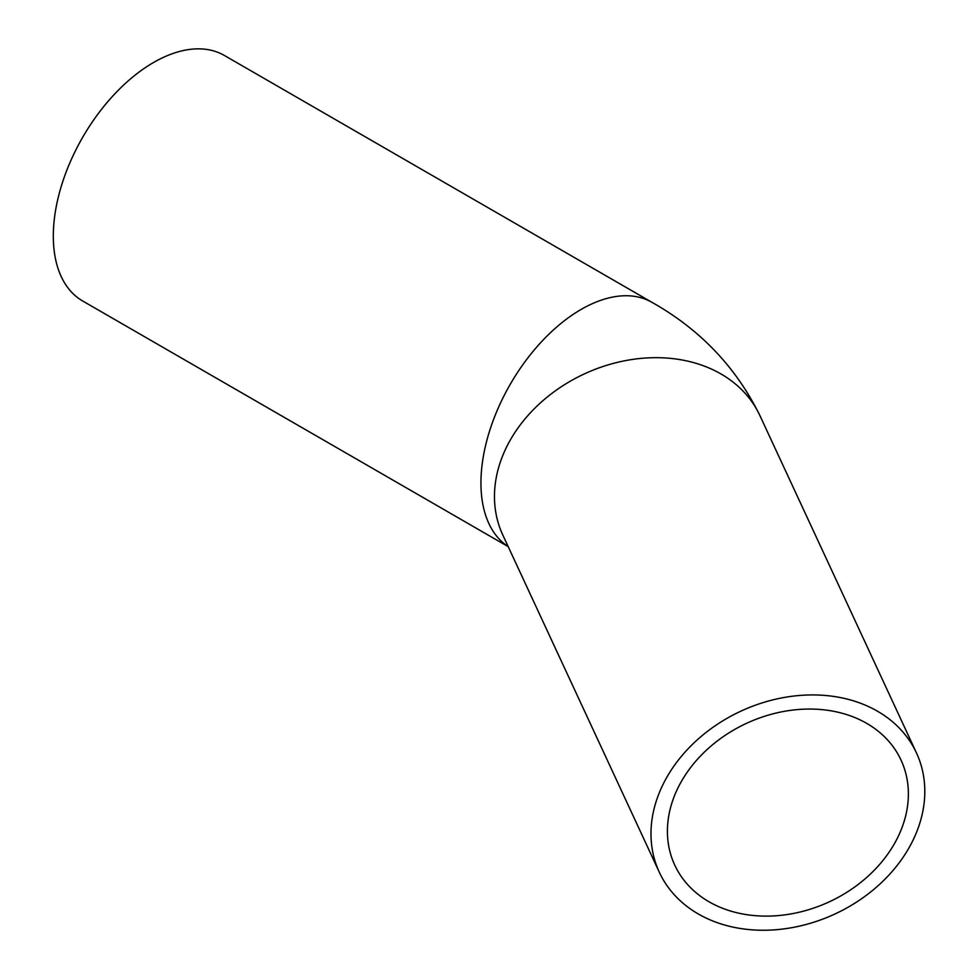 <?xml version="1.0" encoding="UTF-8"?>
<svg xmlns="http://www.w3.org/2000/svg" width="978" height="978" viewBox="0 0 978 978"><rect width="100%" height="100%" fill="white"/><g stroke="black" fill="none" stroke-linecap="round" stroke-linejoin="round"><path stroke-width="1.47" d="M908.379 793.953A124.732 98.375 -24.9 0 1 808.916 909.613A124.732 98.375 -24.9 0 1 674.747 865.09A124.732 98.375 -24.9 0 1 746.483 723.353A124.732 98.375 -24.9 0 1 901.031 760.077A124.732 98.375 -24.9 0 1 908.379 793.953M508.23 546.678L82.678 300.992A141.737 81.834 -60 0 1 53.313 236.101A141.737 81.834 -60 0 1 115.184 93.46A141.737 81.834 -60 0 1 224.414 55.489L652.045 302.385C700.126 329.464 736.092 367.215 759.943 415.662A141.737 111.785 -24.9 0 0 607.472 365.075A141.737 111.785 -24.9 0 0 494.465 496.506A141.737 111.785 -24.9 0 0 502.802 535.003L659.319 872.254A141.737 111.785 155.1 0 0 834.955 913.99A141.737 111.785 155.1 0 0 916.459 752.913A141.737 111.785 155.1 0 0 764.001 702.326A141.737 111.785 155.1 0 0 650.981 833.769A141.737 111.785 155.1 0 0 659.319 872.254M508.181 546.58A141.737 81.834 -60 0 1 480.944 482.998A141.737 81.834 -60 0 1 542.814 340.356A141.737 81.834 -60 0 1 652.045 302.385M916.459 752.913L759.943 415.662"/></g></svg>
